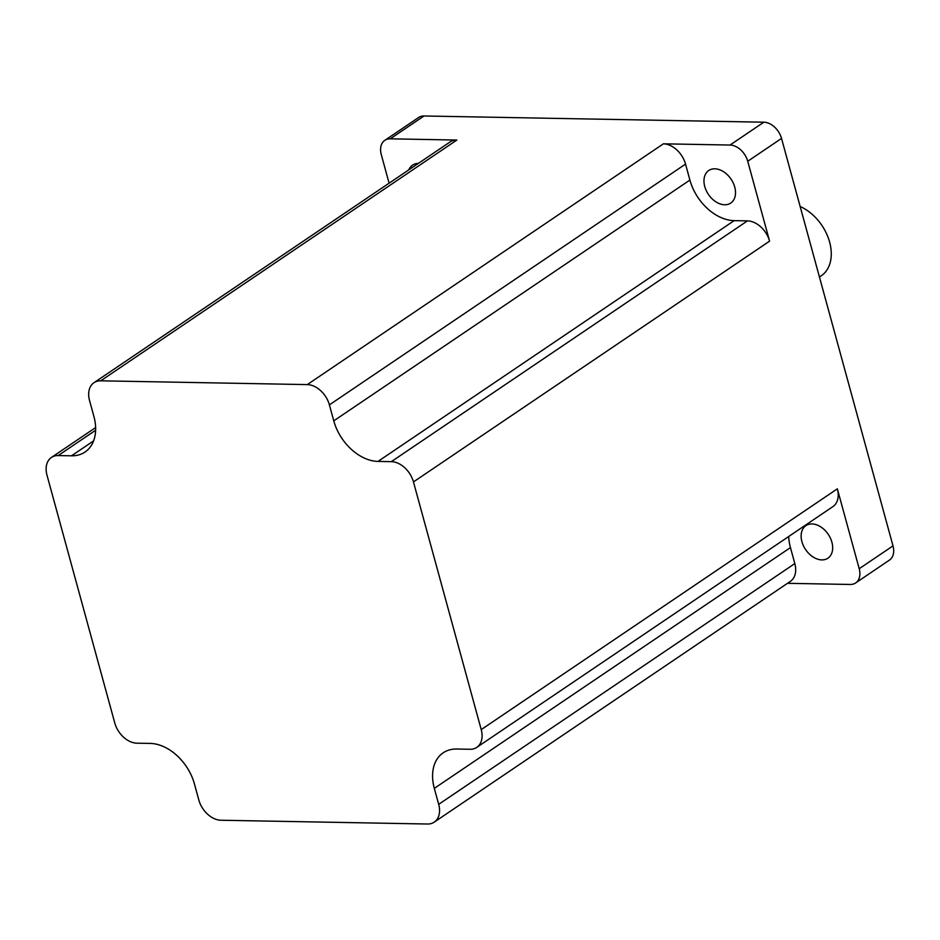 <?xml version="1.0" encoding="UTF-8"?>
<svg xmlns="http://www.w3.org/2000/svg" width="940" height="940" viewBox="0 0 940 940"><rect width="100%" height="100%" fill="white"/><g stroke="black" fill="none" stroke-linecap="round" stroke-linejoin="round"><path stroke-width="1.41" d="M408.841 169.834A19.646 13.653 55.9 0 1 412.578 165.099A19.646 13.653 55.9 0 1 418.37 163.395M724.67 204.767A19.646 13.653 55.9 0 1 706.245 190.573A19.646 13.653 55.9 0 1 708.748 170.516A19.646 13.653 55.9 0 1 714.835 168.812A19.646 13.653 55.9 0 1 733.247 183.006A19.646 13.653 55.9 0 1 730.744 203.064A19.646 13.653 55.9 0 1 724.67 204.767M821.818 559.899A19.646 13.653 55.9 0 1 803.406 545.705A19.646 13.653 55.9 0 1 805.897 525.648A19.646 13.653 55.9 0 1 811.984 523.944A19.646 13.653 55.9 0 1 830.396 538.138A19.646 13.653 55.9 0 1 827.905 558.196A19.646 13.653 55.9 0 1 821.818 559.899M800.152 206.495A41.466 28.823 55.9 0 1 829.221 240.699A41.466 28.823 55.9 0 1 821.196 275.843L819.445 277.018M787.473 583.317L850.254 584.469A17.46 12.138 -124.1 0 0 855.659 582.953A17.46 12.138 -124.1 0 0 859.207 568.723L837.352 488.835A21.82 15.169 55.9 0 1 832.911 506.613L476.78 747.382A21.82 15.169 -124.1 0 0 481.221 729.605L413.459 481.926A21.82 15.169 -124.1 0 0 391.334 461.657L378.009 461.411A43.651 30.338 55.9 0 1 333.771 420.85L329.399 404.87A21.82 15.169 -124.1 0 0 307.274 384.601L100.721 380.818A21.82 15.169 -124.1 0 0 93.965 382.709A21.82 15.169 -124.1 0 0 89.535 400.487L93.906 416.467A43.651 30.338 -124.1 0 1 85.035 452.022A43.651 30.338 -124.1 0 1 71.522 455.806L58.198 455.559A21.82 15.169 -124.1 0 0 51.43 457.451A21.82 15.169 -124.1 0 0 47 475.229L114.751 722.907A21.82 15.169 -124.1 0 0 136.876 743.188L150.2 743.423A43.651 30.338 -124.1 0 1 194.451 783.984L198.822 799.964A21.82 15.169 -124.1 0 0 220.935 820.244L427.488 824.016A21.82 15.169 -124.1 0 0 434.245 822.124A21.82 15.169 -124.1 0 0 438.686 804.346L794.817 563.577A21.82 15.169 55.9 0 1 790.387 581.355L434.245 822.124M859.207 568.723L893 545.881L781.528 138.415L747.735 161.269L769.59 241.157L413.459 481.926M476.78 747.382A21.82 15.169 -124.1 0 1 470.024 749.274L456.699 749.027A43.651 30.338 -124.1 0 0 443.175 752.823A43.651 30.338 -124.1 0 0 434.315 788.366L438.686 804.346M93.965 382.709L450.096 141.94A21.82 15.169 55.9 0 1 456.863 140.048L390.229 138.826A17.46 12.138 -124.1 0 0 384.824 140.342A17.46 12.138 -124.1 0 0 381.276 154.559L389.101 183.183M747.735 161.269A17.46 12.138 -124.1 0 0 730.039 145.042L663.405 143.82A21.82 15.169 55.9 0 1 685.53 164.101L689.901 180.081L333.771 420.85M730.039 145.042L763.832 122.2L424.022 115.984L390.229 138.826M893 545.881A17.46 12.138 55.9 0 1 889.452 560.099L855.659 582.953M384.824 140.342L418.617 117.5A17.46 12.138 55.9 0 1 424.022 115.984M763.832 122.2A17.46 12.138 55.9 0 1 781.528 138.415M391.334 461.657L747.476 220.876L734.152 220.642A43.651 30.338 55.9 0 1 689.901 180.081M747.476 220.876A21.82 15.169 55.9 0 1 769.59 241.157M788.719 536.493A43.651 30.338 -124.1 0 0 790.446 547.597L794.817 563.577M481.221 729.605L837.352 488.835M456.863 140.048L100.721 380.818M307.274 384.601L663.405 143.82M734.152 220.642L378.009 461.411M685.53 164.101L329.399 404.87M790.446 547.597L434.315 788.366M93.589 440.884L71.522 455.806M95.633 430.25L58.198 455.559M95.633 427.571L51.43 457.451"/></g></svg>
